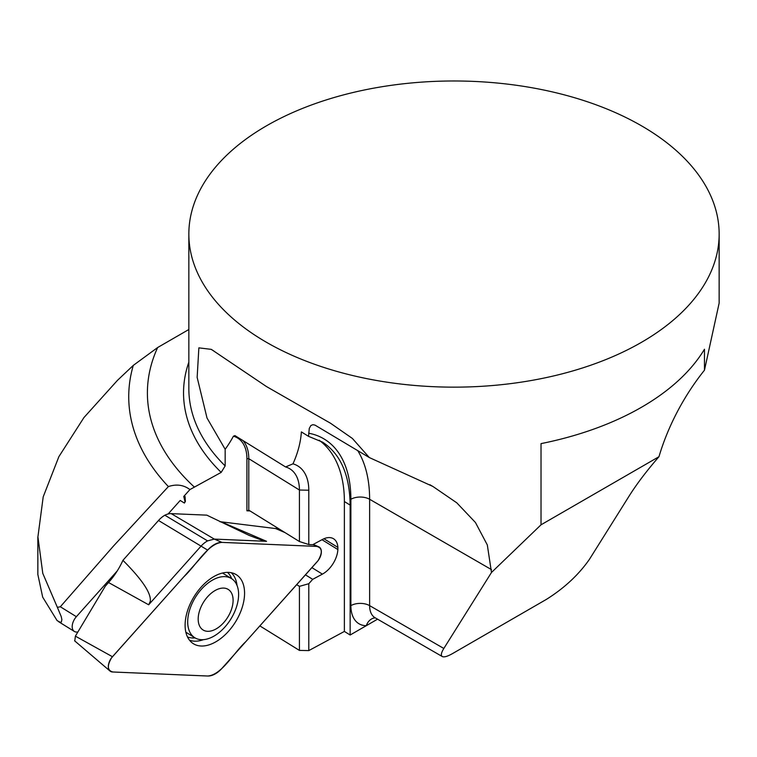 <?xml version="1.0" encoding="UTF-8"?>
<svg xmlns="http://www.w3.org/2000/svg" width="757" height="757" viewBox="0 0 757 757"><rect width="100%" height="100%" fill="white"/><g stroke="black" fill="none" stroke-linecap="round" stroke-linejoin="round"><path stroke-width="1.14" d="M491.492 572.462L443.829 648.465C441.18 652.78 440.659 655.467 442.268 656.537C444.066 657.436 447.51 656.433 452.61 653.537L546.355 599.412C564.306 588.132 578.66 574.771 589.429 559.338L629.058 496.157C636.646 484.102 646.61 470.949 658.968 456.708A152.46 88.02 -60 0 1 704.464 370.192L704.464 349.251A265.149 153.084 0 0 1 541.018 443.621L541.018 524.809L491.492 572.462L487.319 544.955L475.434 522.481L456.793 502.828L432.862 486.439L369.321 457.559L352.365 438.435L330.535 423.248L266.502 386.572L211.298 349.365L198.864 347.86L197.151 377.374L207.002 417.987L225.16 449.289L225.16 465.924L221.186 472.387L189.922 489.571C183.629 484.887 176.457 483.893 168.385 486.581L113.541 545.977L60.333 606.764L57.371 607.36L61.203 616.529L61.885 619.595L61.326 622.027L60.314 622.311L57.116 620.626L42.676 597.131L37.878 574.62M266.511 342.315A265.149 153.084 180 0 1 188.843 234.064A265.149 153.084 180 0 1 454.001 80.98A265.149 153.084 180 0 1 719.15 234.064A265.149 153.084 180 0 1 555.468 375.5A265.149 153.084 180 0 1 266.511 342.315M704.464 370.192L719.141 303.141L719.15 234.064M77.801 632.114L76.372 632.048A10.607 6.33 121.8 0 1 74.375 631.461A10.607 6.33 121.8 0 1 76.372 616.69L117.212 570.967M168.111 513.984L180.194 500.462L184.396 503.064L184.963 501.456L183.762 496.46L189.922 489.571M183.762 496.46L185.068 496.516L185.38 501.465L184.396 503.064M377.563 619.179L350.15 635.009L350.15 505.108C349.743 474.942 340.546 453.954 322.548 442.135L308.534 436.344L309.282 428.386L310.9 425.51L312.868 424.696L314.988 425.103L369.321 457.559M350.15 635.009L344.378 631.433L308.79 650.594L299.422 650.405L299.422 586.353L296.687 584.659M259.859 625.907L299.422 650.405M299.422 586.353L308.79 583.723L308.79 650.594L308.79 583.723L312.698 579.342L305.45 574.856M323.92 538.747L337.877 547.387A21.215 12.67 -58.2 0 0 333.563 538.766A21.215 12.67 -58.2 0 0 322.397 539.486L312.698 544.709L308.79 544.538L299.422 541.529L299.422 490.025A46.404 27.706 121.8 0 0 289.912 468.848A46.404 27.706 121.8 0 0 285.569 466.946L292.968 463.842A53.028 31.671 -58.2 0 1 297.917 466.009A53.028 31.671 -58.2 0 1 308.79 490.214A53.028 31.671 121.8 0 0 297.917 466.009A53.028 31.671 121.8 0 0 292.968 463.842L292.968 463.842A68.944 41.171 121.8 0 0 301.362 431.897L308.534 436.344M312.698 579.342L322.397 574.128A21.215 12.67 121.8 0 0 337.877 549.554L321.98 539.713M278.472 528.556A21.215 12.67 -58.2 0 1 277.933 529.446M337.877 547.387L337.877 549.554M299.422 541.529L248.788 510.18L246.914 510.805L246.914 458.647A45.079 26.921 121.8 0 0 233.411 436.212L234.935 435.597L285.569 466.946M308.79 544.538L308.79 490.214L308.79 544.538M225.16 449.289A68.944 41.171 121.8 0 0 233.411 436.212M188.843 329.513L157.655 347.52L133.289 365.394L117.449 380.374L83.932 417.571L58.857 456.708L43.206 496.838L37.916 536.874L42.78 573.352L57.371 607.36M541.018 524.809L658.968 456.708M308.638 433.212A132.579 76.542 -60 0 1 350.879 499.279L350.879 605.628A39.771 22.965 120 0 0 366.274 625.698A13.257 10.286 90.5 0 1 375.283 617.863M276.21 528.708A19.89 11.875 121.8 0 0 276.892 527.582M249.999 510.937L246.914 510.805M242.912 440.536A46.404 27.706 -58.2 0 1 248.788 458.685L248.788 510.18M319.17 440.233A139.203 83.128 -58.2 0 1 344.378 501.541L344.378 631.433M198.183 619.103A23.864 14.251 121.8 0 0 224.365 621.876A23.864 14.251 121.8 0 0 224.365 588.132A23.864 14.251 121.8 0 0 198.183 619.103M187.698 621.866A34.803 20.78 121.8 0 0 194.833 637.754A34.803 20.78 121.8 0 0 230.819 619.103A34.803 20.78 121.8 0 0 231.472 578.575A34.803 20.78 121.8 0 0 203.614 586.94A34.803 20.78 121.8 0 0 187.698 621.866M122.927 560.331C142.297 579.758 151.419 593.431 150.274 601.361L148.665 604.796L200.86 546.336A19.909 11.885 121.8 0 1 207.588 540.886L214.307 539.098L266.521 541.312L263.01 540.64L249.025 535.36L206.812 515.148L171.214 513.634A19.909 11.885 121.8 0 0 164.865 515.224A19.909 11.885 121.8 0 0 158.506 520.485L122.927 560.331A53.028 31.671 -58.2 0 1 108.535 582.521L105.308 586.145L75.388 636.145L74.782 640.952M275.964 528.604L221.205 521.828A53.028 31.671 -58.2 0 1 219.984 521.753M313.209 544.434L318.678 546.762A10.522 6.283 -58.2 0 0 317.202 546.431L221.981 542.391A21.215 12.67 121.8 0 0 207.655 550.112L112.462 656.726L75.388 636.145M74.593 640.791L110.011 671.043A10.522 6.283 -58.2 0 0 112.462 671.97L207.683 676.01A21.215 12.67 121.8 0 0 222.009 668.299L317.211 561.685A10.522 6.283 -58.2 0 0 318.678 546.762M110.011 671.043A10.522 6.283 -58.2 0 1 112.462 656.726M228.548 572.387A40.632 24.262 121.8 0 0 191.493 601.228A40.632 24.262 121.8 0 0 192.401 643.043A40.632 24.262 121.8 0 0 235.465 621.98A40.632 24.262 121.8 0 0 235.124 574.033A40.632 24.262 121.8 0 0 228.548 572.387M207.588 540.886L164.865 515.224M221.981 542.391C208.09 543.327 196.243 565.214 183.856 576.768L111.563 657.814C106.907 665.848 107.362 670.57 112.907 671.998L207.683 676.02C221.583 675.074 233.421 653.187 245.807 641.643L318.101 560.587C322.785 552.449 322.293 547.718 316.615 546.403L221.981 542.391L214.307 539.098L171.214 513.634M225.16 465.924A265.149 153.084 180 0 1 188.843 388.596L188.843 234.064M76.372 616.69L60.333 606.764M322.397 574.128L311.903 567.627M491.492 569.633L369.624 499.279A145.836 84.197 120 0 0 357.701 450.576M443.829 648.465L369.624 605.628L369.624 499.279A13.257 7.655 180 0 0 350.879 499.279M168.385 486.581A325.273 187.793 180 0 1 133.289 365.394M194.199 486.921A306.594 177.015 180 0 1 157.655 347.52M221.186 472.387A270.457 156.15 180 0 1 188.843 362.149M442.268 656.537L375.122 617.769A26.514 15.31 -60 0 1 369.624 605.628A13.257 7.655 180 0 0 350.879 605.628M246.914 458.647L248.788 458.685L299.422 490.025L308.79 490.214M350.15 505.108L344.378 501.541M221.205 521.828L266.521 541.312M317.202 546.431L312.915 544.586M284.944 532.568L275.34 528.433M207.655 550.112L158.506 520.485M108.535 582.521L148.665 604.796M189.487 640.167A39.941 23.846 121.8 0 0 194.558 641.179A39.941 23.846 121.8 0 0 203.501 639.646M237.036 585.492A39.941 23.846 121.8 0 0 231.254 572.708M187.518 636.978A38.238 22.833 121.8 0 0 192.41 637.962A38.238 22.833 121.8 0 0 195.051 637.886M231.68 578.708A38.238 22.833 121.8 0 0 227.516 572.368M74.375 631.461L58.743 621.781M330.535 423.248L329.475 422.595M213.89 351.03L211.269 349.412M432.853 486.458L429.844 484.717M37.85 574.62L37.85 536.874M185.862 632.199L194.833 637.754M222.501 573.021L231.472 578.575M275.813 528.547L284.187 532.095"/></g></svg>
